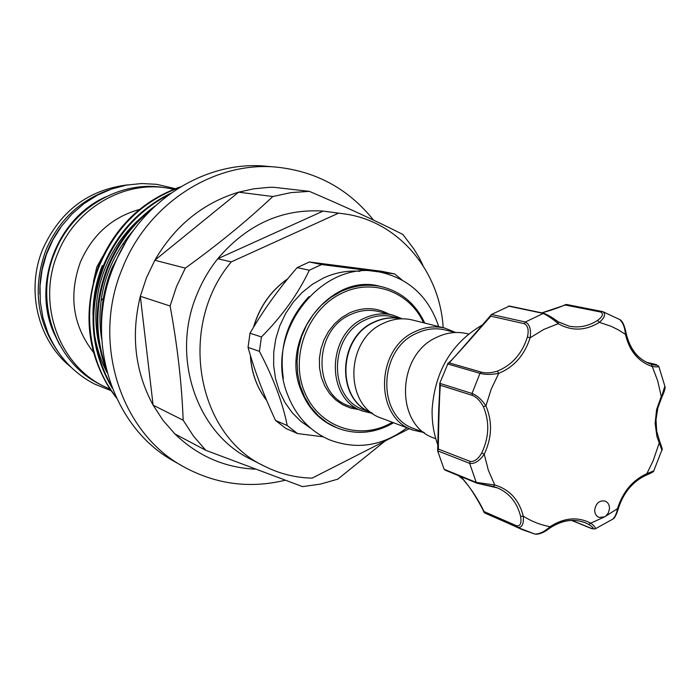 <?xml version="1.0" encoding="UTF-8"?>
<svg xmlns="http://www.w3.org/2000/svg" width="700" height="700" viewBox="0 0 700 700"><rect width="100%" height="100%" fill="white"/><g stroke="black" fill="none" stroke-linecap="round" stroke-linejoin="round"><path stroke-width="1.05" d="M39.883 294.219C39.314 269.439 46.331 247.03 60.926 227.001M661.491 397.031L664.851 386.164L658.753 366.257M609.481 508.655C609.49 504.919 608.038 502.399 605.133 501.095C599.454 500.185 595.971 503.116 594.702 509.889C594.694 513.59 596.12 516.093 598.964 517.405L604.581 516.915L605.719 516.163L608.379 512.855L609.481 508.655M483.56 324.249C452.2 342.116 435.059 370.431 432.136 409.203C431.786 421.925 433.72 433.93 437.946 445.209M437.771 449.916L439.863 384.475M439.775 383.338L472.028 393.47C477.024 395.386 481.653 399.525 485.923 405.895L483.341 406.604C480.235 400.846 476.577 397.101 472.351 395.395L440.387 385.297L439.828 383.136L448.088 363.265C450.188 361.734 453.95 357.84 459.384 351.575L491.523 314.449L525.367 322.009C529.742 324.31 531.309 329.586 530.075 337.829L527.389 337.076C529.016 330.19 528.019 325.736 524.387 323.724L490.866 316.172L449.242 362.906L448.088 363.265M448.761 362.967C452.349 359.791 479.596 329.499 490.936 315.306M491.523 314.449L509.434 306.058M458.255 475.519L464.039 480.209M435.776 438.699L434.516 438.217C394.861 425.871 396.086 354.882 436.756 337.295C446.871 332.456 457.03 331.266 467.224 333.716L468.536 334.04M401.021 318.824C392.009 316.934 383.092 318.054 374.273 322.201C337.741 337.68 336.184 400.409 371.639 412.703M455.665 332.483L444.99 328.151L412.466 320.014C402.727 317.669 393.05 318.762 383.442 323.277C344.776 339.675 343.884 406.42 381.719 418.259L413.07 430.115L424.314 432.635M444.99 328.151C434.971 325.745 425.014 326.891 415.1 331.599C375.235 348.705 374.15 417.97 413.07 430.115M455.298 332.5L445.471 330.015C435.733 327.661 426.055 328.773 416.412 333.358C377.764 349.956 376.757 417.139 414.531 428.855L424.025 432.425M371.665 412.729C335.921 400.759 337.207 337.654 373.914 322.114C382.882 317.905 391.93 316.811 401.065 318.824M394.634 273.919L381.447 271.276L309.356 261.984L297.185 267.61L309.295 270.252L321.624 264.539L394.634 273.919L402.062 280.017M310.791 428.304L300.877 421.356L292.171 412.676L284.926 402.474L279.317 390.994L275.52 378.543L273.648 365.426L273.744 352.012L275.826 338.634L279.834 325.666L285.661 313.451L293.151 302.304L302.111 292.53L312.279 284.375L323.382 278.049C335.3 272.571 347.48 270.322 359.931 271.311M372.645 413.438L362.74 411.075C325.579 399.438 326.358 334.224 364.289 318.246C373.721 313.836 383.215 312.786 392.787 315.088L402.264 318.797M371.691 412.746L364.07 409.876C328.011 398.641 328.72 335.387 365.496 319.882C374.666 315.604 383.898 314.58 393.199 316.838L401.091 318.824M127.916 184.852C88.541 189.577 60.165 210.98 42.805 249.043C25.515 290.273 37.984 340.874 70.884 367.045M109.209 189.884C79.914 200.218 58.826 220.246 45.964 249.97C32.471 287.114 36.61 321.204 58.389 352.249M59.57 344.645L53.559 332.395C32.121 283.273 57.312 218.216 105.849 196.805M373.511 220.115C348.714 189.079 316.496 171.43 276.868 167.16L266.394 166.259C205.004 159.976 138.95 201.758 113.811 266.096C83.125 338.73 112.184 427.691 174.046 461.274L183.164 466.506C215.469 484.278 249.428 488.863 285.049 480.27M276.868 167.16C214.751 160.79 147.805 203.219 122.299 268.529C91.157 342.283 120.558 432.539 183.164 466.506M299.661 190.251L273.761 187.294L268.739 187.373L253.627 188.843L238.63 192.176C202.921 203 174.991 225.689 154.84 260.251L146.449 277.795L140.324 296.293L153.116 405.169L183.164 420.21C181.773 383.6 177.415 345.52 170.091 305.996L140.324 296.293C130.795 335.387 135.056 371.674 153.116 405.169L163.082 420.429L174.904 433.956C197.732 455.919 224.473 467.661 255.124 469.166M409.29 428.68L312.139 478.126C295.479 477.759 279.65 473.812 264.635 466.279L250.766 459.235C196.805 433.536 170.52 357.096 196.875 294.586C202.151 281.531 209.107 269.588 217.752 258.746C247.03 224.394 282.144 208.513 323.102 211.094L343.665 213.806C397.985 220.684 439.854 270.559 443.17 327.696M423.027 265.58L419.239 257.784L413.814 248.859L402.815 234.43C376.18 220.964 345.03 206.605 309.374 191.362L291.043 192.605L272.808 196.516C247.441 220.465 218.278 244.335 185.316 268.118L176.531 286.554L170.091 305.996M180.582 186.804C143.097 200.043 116.016 225.785 99.348 264.031C82.688 308.849 86.152 350.429 109.751 388.771L116.34 397.828M115.771 396.602C88.445 361.751 81.41 308.446 100.047 264.241C116.305 226.809 142.686 201.276 179.191 187.653M170.713 193.279C139.904 208.469 117.513 232.453 103.53 265.256C87.132 309.024 90.02 349.991 112.201 388.15M111.344 385.892C90.562 348.145 88.191 308 104.248 265.466C117.705 233.782 139.143 210.245 168.551 194.845M154.963 206.097C133.928 221.48 118.204 241.614 107.782 266.49C94.019 301.726 93.608 336.411 106.549 370.562M105.464 366.1C94.377 333.2 95.392 300.072 108.509 266.7C118.169 243.609 132.449 224.56 151.349 209.554M125.843 241.981L112.096 267.75C104.204 287.359 100.642 307.361 101.421 327.766M102.672 309.199C103.994 295.155 107.38 281.418 112.84 267.969L116.795 259.149M139.571 209.405C112.105 217.149 92.365 234.736 80.369 262.168C68.442 295.523 72.809 325.579 93.468 352.354M93.389 281.873L96.784 267.067L102.786 256.296M123.183 243.346L124.049 244.72M173.819 189.245L165.716 187.793C122.281 181.195 75.022 209.213 57.75 253.444C36.619 303.091 58.669 364.516 103.609 386.181L110.005 389.156M165.716 187.793L162.146 187.311C118.93 180.74 71.925 208.591 54.758 252.56C33.74 301.919 55.685 362.985 100.406 384.545L103.609 386.181M103.32 298.463L101.124 300.414M102.322 265.571C96.022 281.636 92.899 298.252 92.969 315.402M94.386 333.559C96.53 347.559 100.765 360.57 107.082 372.592M338.441 213.211L231.297 261.879L217.752 258.746L323.102 211.094L343.665 213.806M264.635 466.279C196.551 435.172 177.065 325.964 231.297 261.879M362.408 452.541L342.519 462.665M273.761 187.294L309.374 191.362M272.808 196.516L238.63 192.176L154.84 260.251L185.316 268.118M174.904 433.956L205.8 450.31L302.558 486.623L320.373 484.12L337.785 479.168L385.158 440.965M205.8 450.31L193.524 436.179L183.164 420.21M297.185 267.61C278.95 288.488 263.226 310.354 250.014 333.217L248.036 347.384C254.66 370.974 263.83 395.325 275.537 420.438L285.714 428.348L297.517 433.554L287.219 425.539C282.809 403.007 273.543 378.28 259.411 351.348L261.433 336.954C282.284 315.954 298.235 293.72 309.295 270.252M323.19 436.809L297.517 433.554M321.624 264.539L309.356 261.984M248.036 347.384L259.411 351.348M287.219 425.539L275.537 420.438M261.433 336.954L250.014 333.217M440.387 385.297C439.609 390.136 438.27 432.871 438.384 449.076L437.692 451.036L444.098 469.254L476.227 482.387L494.76 484.977C509.582 489.449 519.094 499.852 523.294 516.189C523.898 524.081 522.016 527.826 517.641 527.424L534.765 534.039L522.462 529.725L484.094 512.435C480.515 504.14 471.38 489.659 468.851 486.448L460.889 476.595M571.839 520.406L591.395 528.378C594.44 528.903 593.574 527.59 588.788 524.449L590.721 523.145C594.58 526.076 595.997 528.019 594.974 528.99L591.859 528.692L571.559 520.415M549.771 527.852L550.174 527.87C543.883 532.7 538.738 534.756 534.747 534.039C539.516 534.1 544.626 531.65 550.077 526.68C564.095 517.668 577.64 516.486 590.721 523.145L604.581 516.915L618.03 508.305M595.053 528.955L612.675 519.181C615.055 517.081 616.691 513.459 617.584 508.314C622.983 491.593 632.765 480.034 646.94 473.629L653.756 470.881L661.885 450.039M659.365 441.28L659.715 441.543C662.077 447.685 662.795 450.511 661.885 450.03L656.941 436.546L655.121 423.325L656.6 409.596L661.255 396.498L657.72 380.931L651.411 364.297C638.383 359.765 629.921 349.694 626.028 334.084M651.508 364.324L653.45 364.858C657.396 365.488 658.079 365.339 655.497 364.42L658.726 366.205C658.639 367.045 656.399 367.115 651.997 366.415C638.242 361.62 629.387 350.945 625.424 334.381C624.899 327.53 622.991 322.569 619.692 319.524L602.84 311.675C605.964 313.994 604.809 317.555 599.375 322.359L597.555 320.434C602.709 316.601 603.767 313.801 600.74 312.034L565.267 305.025L541.887 312.874M602.376 311.553L602.822 311.666L602.376 311.553M653.45 364.858L651.455 364.306C638.523 359.861 630.122 349.676 626.255 333.751L625.424 334.381L618.459 329.928L611.082 326.261L599.375 322.359C585.462 330.855 571.742 331.301 558.206 323.697C552.694 318.868 547.566 315.411 542.806 313.32L508.48 306.092M558.346 321.895L569.004 326.13L558.197 321.773L558.206 323.697L543.769 329.455L530.075 337.829C524.528 355.162 514.089 367.001 498.759 373.345C491.409 374.771 485.153 374.762 479.981 373.319L447.457 363.904M438.384 449.076L470.12 461.414C474.346 461.93 478.214 459.121 481.722 452.988C489.186 437.168 489.72 421.706 483.341 406.604M449.242 362.906L481.512 372.19C485.94 373.345 491.207 373.004 497.315 371.166L498.759 373.345L491.207 389.13L485.923 405.895C492.564 421.627 492.004 437.727 484.234 454.204C479.517 461.037 474.661 464.091 469.656 463.365L437.649 450.844M544.469 313.714L558.197 321.773C552.589 317.66 547.741 314.816 543.664 313.25L509.442 306.049M481.722 452.988L484.234 454.204L488.346 470.251L494.76 484.977L493.264 486.517L477.059 483.219L476.227 482.387L469.656 463.365L470.12 461.414M460.985 476.639C470.627 487.839 478.301 499.476 484.015 511.551L516.793 525.866C520.433 526.137 521.71 522.996 520.608 516.442C517.169 502.661 509.495 493.159 497.604 487.952L493.343 486.526M490.866 316.172L491.19 314.781M565.267 305.025L566.396 304.456L602.017 311.483M619.692 319.524C622.396 320.696 624.584 325.439 626.255 333.751L625.914 333.541M664.895 386.4C665.595 387.546 664.597 391.09 661.894 397.049L657.79 408.082L656.014 419.676L656.679 431.078L659.715 441.543L653.135 460.766L646.196 475.02M588.788 524.449L585.235 522.76C573.799 518.411 562.109 520.117 550.174 527.87L550.077 526.68C540.54 524.939 531.615 521.439 523.294 516.189L520.608 516.442M445.795 470.278L444.098 469.254M484.015 511.551L484.094 512.435M423.553 322.787C409.832 292.075 372.942 277.97 342.195 293.072C308.639 308.499 290.264 354.471 303.678 389.751C316.61 425.285 356.886 440.781 388.981 424.148L392.402 422.293M388.78 425.267C371.507 433.694 354.244 434.569 336.998 427.884L327.119 422.686L318.264 415.669L310.686 407.015L304.614 396.97L300.23 385.796L297.675 373.835L297.036 361.419L298.34 348.906L301.543 336.691L306.556 325.106L313.233 314.51L321.37 305.2L330.724 297.447L341.023 291.471C354.296 285.373 367.701 283.745 381.22 286.606C401.126 291.533 415.642 303.695 424.76 323.085M392.787 315.088L378.613 311.535C369.162 309.269 359.791 310.293 350.49 314.615C313.101 330.286 312.392 394.406 349.064 405.912L362.74 411.075M358.855 409.605L350.473 408.012L342.598 404.705L335.51 399.779L329.455 393.409L324.669 385.814L321.317 377.256L319.541 368.034L319.392 358.488L320.906 348.967L324.004 339.806L328.589 331.345L334.486 323.89L341.477 317.704L349.309 313.005C363.055 306.863 376.206 307.221 388.754 314.081M287.674 278.889C271.049 290.588 259.717 306.635 253.68 327.023M250.469 355.679C251.536 372.759 256.935 387.678 266.683 400.435M283.377 378.499C278.775 347.086 287.324 319.786 309.006 296.599M585.235 522.76C573.729 518.429 562.082 520.004 550.314 527.485M516.793 525.866L517.641 527.424L484.549 512.925M524.387 323.724L525.367 322.009L543.664 313.25M472.351 395.395L472.028 393.47L479.981 373.319L481.512 372.19M497.315 371.166C512.032 365.085 522.06 353.719 527.389 337.076M569.004 326.13C578.909 328.125 588.429 326.226 597.555 320.434M655.497 364.42L646.503 362.303M600.74 312.034L602.201 311.509L566.396 304.456M646.371 362.233L656.154 364.586M591.395 528.378L591.859 528.692M111.02 390.652L94.281 383.924C73.062 372.706 57.575 355.652 47.828 332.745L42.945 317.721L40.32 302.015L40.023 285.985L42.061 270.025L46.401 254.502L52.938 239.776L61.512 226.196L71.916 214.077L83.904 203.709L97.195 195.309L111.466 189.07L126.385 185.124L141.593 183.531L156.756 184.327L175.315 188.668M406.936 427.796C382.401 446.197 356.449 450.161 329.061 439.661C309.767 430.981 296.004 416.132 287.779 395.106C262.255 334.495 321.694 257.197 381.421 272.405C408.748 279.002 427.499 296.056 437.658 323.558L438.629 326.559M335.659 427.332C319.55 420.446 307.983 408.056 300.974 390.162C279.239 338.476 331.161 272.361 379.803 286.291M336.998 427.884C354.331 434.595 371.656 433.72 388.99 425.267L393.566 422.739M134.067 229.609C118.239 247.555 107.826 267.899 102.839 290.614C99.444 306.88 99.059 323.041 101.675 339.089M141.129 217.586C120.872 235.287 107.144 257.39 99.925 283.894C94.509 306.233 94.491 327.696 99.89 348.259M287.831 278.705C270.926 290.5 259.464 306.731 253.453 327.408M250.346 355.267C251.352 372.549 256.821 387.642 266.735 400.549M541.721 312.839C545.055 312.174 558.031 308.175 565.801 304.526M653.712 470.969C654.045 471.537 651.674 472.894 646.599 475.029C633.045 481.136 623.639 492.284 618.38 508.471C616.298 515.069 614.442 518.604 612.832 519.076M497.604 487.952L477.059 483.219L445.078 470.12M437.64 450.424L438.445 419.65C438.812 399.814 439.635 399.096 439.74 383.933"/></g></svg>
